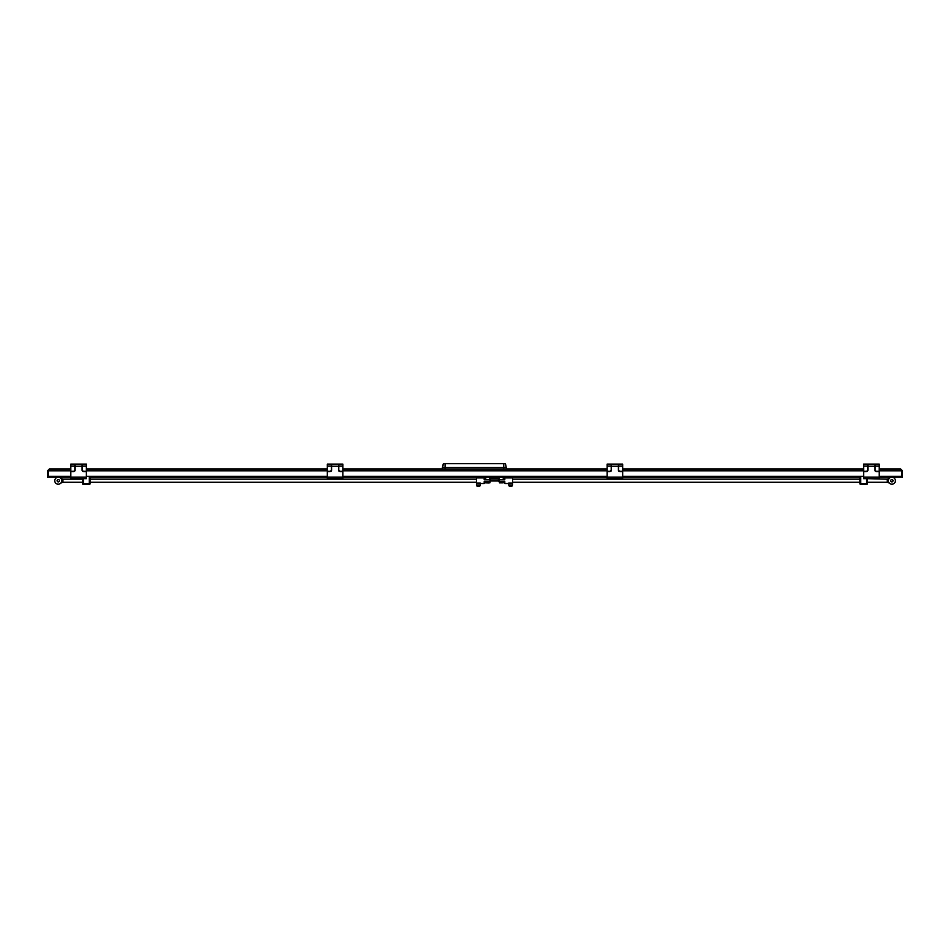 <?xml version="1.0" encoding="UTF-8"?>
<svg xmlns="http://www.w3.org/2000/svg" width="950" height="950" viewBox="0 0 950 950"><rect width="100%" height="100%" fill="white"/><g stroke="black" fill="none" stroke-linecap="round" stroke-linejoin="round"><path stroke-width="1.43" d="M879.178 470.784L901.669 470.784L900.671 468.956L879.178 468.956L900.671 468.956L902.5 470.784L902.5 477.114L901.728 477.114L901.728 475.178L902.5 475.178M863.633 468.956L622.678 468.956L863.633 468.956M607.133 468.956L506.481 468.956L506.481 467.4L442.356 467.4L443.341 463.707L442.356 468.956L342.867 468.956L607.133 468.956M327.322 468.956L86.367 468.956L327.322 468.956M70.823 468.956L49.329 468.956L70.823 468.956M48.272 477.114L47.5 477.114L47.5 475.178L48.272 475.178L48.272 477.114M48.272 475.178L48.272 470.784L47.5 470.784L47.5 475.178M48.272 470.784L49.329 469.739M47.5 470.784L49.329 468.956L48.331 470.784L48.331 476.342L70.823 476.342M86.367 476.342L327.322 476.342M342.867 476.342L607.133 476.342M622.678 476.342L863.633 476.342M879.178 476.342L901.669 476.342L901.669 477.114L879.178 477.114L879.178 478.669L863.633 478.669L863.633 471.675L866.352 471.675A1.556 1.556 0.1 0 0 867.908 470.119L867.908 464.491L874.903 464.491L874.903 466.236L867.908 466.236M901.669 470.784L901.669 476.342M902.5 470.784L901.728 470.784L901.728 475.178M900.671 469.739L901.728 470.784M859.94 477.114L622.678 477.114L622.678 478.669L607.133 478.669L607.133 477.114L501.303 477.114L501.303 476.342M501.303 477.114L342.867 477.114L342.867 478.669L327.322 478.669L327.322 477.114L90.06 477.114M86.367 477.114L70.823 477.114L70.823 471.675L73.542 471.675A1.556 1.556 0.1 0 0 75.097 470.119L75.097 464.491L82.092 464.491L82.092 470.119A1.556 1.556 0.1 0 0 83.647 471.675L86.367 471.675L86.367 478.669L70.823 478.669L70.823 477.114L48.331 477.114L48.331 476.342M84.716 478.669L82.187 478.669L84.716 478.669M74.991 478.669L72.473 478.669L74.991 478.669M74.896 464.099L74.896 466.046L70.823 466.046L70.823 464.099L86.367 464.099L86.367 466.046L82.282 466.046L82.282 469.739A1.556 1.556 0 0 0 83.837 471.295L86.367 471.295L86.367 466.046M70.823 466.046L70.823 471.295L73.34 471.295A1.556 1.556 0 0 0 74.896 469.739L74.896 466.046M82.282 466.046L82.282 464.099M341.216 478.669L338.687 478.669L341.216 478.669M331.491 478.669L328.973 478.669L331.491 478.669M338.592 470.119L338.592 464.491L331.598 464.491L331.598 470.119A1.556 1.556 0.1 0 1 330.042 471.675L327.322 471.675L327.322 477.114L342.867 477.114L342.867 471.675L340.147 471.675A1.556 1.556 0.1 0 1 338.592 470.119M331.396 464.099L331.396 466.046L327.322 466.046L327.322 464.099L342.867 464.099L342.867 466.046L338.782 466.046L338.782 469.739A1.556 1.556 0 0 0 340.338 471.295L342.867 471.295L342.867 466.046M327.322 466.046L327.322 471.295L329.84 471.295A1.556 1.556 0 0 0 331.396 469.739L331.396 466.046M338.782 466.046L338.782 464.099M621.027 478.669L618.509 478.669L621.027 478.669M611.313 478.669L608.784 478.669L611.313 478.669M618.403 470.119L618.403 464.491L611.408 464.491L611.408 470.119A1.556 1.556 0.1 0 1 609.852 471.675L607.133 471.675L607.133 477.114L622.678 477.114L622.678 471.675L619.958 471.675A1.556 1.556 0.1 0 1 618.403 470.119M611.218 464.099L611.218 466.046L607.133 466.046L607.133 464.099L622.678 464.099L622.678 466.046L618.604 466.046L618.604 469.739A1.556 1.556 0 0 0 620.16 471.295L622.678 471.295L622.678 466.046M607.133 466.046L607.133 471.295L609.663 471.295A1.556 1.556 0 0 0 611.218 469.739L611.218 466.046M618.604 466.046L618.604 464.099M877.527 478.669L875.009 478.669L877.527 478.669M867.813 478.669L865.284 478.669L867.813 478.669M863.633 477.114L879.178 477.114L879.178 471.675L876.458 471.675A1.556 1.556 0.1 0 1 874.903 470.119L874.903 466.236M867.718 464.099L867.718 466.046L863.633 466.046L863.633 464.099L879.178 464.099L879.178 466.046L875.104 466.046L875.104 469.739A1.556 1.556 0 0 0 876.66 471.295L879.178 471.295L879.178 466.046M863.633 466.046L863.633 471.295L866.163 471.295A1.556 1.556 0 0 0 867.718 469.739L867.718 466.046M875.104 466.046L875.104 464.099M506.481 468.956L505.495 463.707L503.761 463.707L503.761 468.956L442.356 468.956M503.761 463.707L443.341 463.707M488.822 481.591L488.846 482.944L485.462 482.838L485.462 481.591M502.455 482.838L500.163 482.838M485.759 479.845L485.759 477.114M489.642 479.845L489.642 477.114M499.367 479.845L499.367 477.114M503.251 479.845L503.251 477.114M503.821 477.114L503.821 476.342M498.394 478.004L498.394 480.985L490.616 480.985L490.616 478.004L498.394 478.004L498.394 477.114M494.724 477.114L494.724 476.342M494.285 477.114L494.285 476.342M490.616 477.114L490.616 478.004M496.446 480.985L498.394 480.985M487.706 477.114L487.706 476.342M508.689 483.063L512.572 483.063L512.572 484.987L508.689 484.987L508.689 483.063M508.689 483.526L504.806 483.526L504.806 481.591L498.976 481.591L498.976 479.845L504.806 479.845L504.806 477.897L512.572 477.897L512.572 483.063M480.32 483.526L484.203 483.526L484.203 481.591L490.034 481.591L490.034 479.845L484.203 479.845L484.203 477.897L476.437 477.897L476.437 483.063L480.32 483.063L480.32 484.987L476.437 484.987L476.437 483.063M501.303 481.591L501.303 482.838L499.367 482.838L499.367 481.591M503.251 481.591L503.251 482.838L501.303 482.838M489.951 481.591L489.951 482.838L486.578 482.838L486.578 481.591M476.437 482.267L90.06 482.267L90.06 483.146L90.06 481.591M82.674 478.669L82.674 483.728A0.772 0.772 0 0 0 83.446 484.5L89.276 484.5A0.772 0.772 0 0 0 90.06 483.728L90.06 476.342L90.06 479.156L476.437 479.156M90.06 483.146L89.276 484.5M889.283 483.051L887.217 482.267L867.326 482.267L867.326 483.146L867.326 481.591M512.572 479.156L859.94 479.156L859.94 476.342L859.94 483.146M867.326 483.146L867.326 478.669L887.217 479.156L889.283 478.384M860.724 484.5L859.94 483.728A0.772 0.772 0 0 0 860.724 484.5L866.554 484.5A0.772 0.772 0 0 0 867.326 483.728L866.554 484.5M887.217 482.267L887.217 479.156M895.387 480.712A3.503 3.503 0 0 1 891.884 484.215A3.503 3.503 0 0 1 888.393 480.712A3.503 3.503 0 0 1 891.884 477.221A3.503 3.503 0 0 1 895.387 480.712M890.72 480.712A1.164 1.164 0 0 1 891.884 479.548A1.164 1.164 0 0 1 893.047 480.712A1.164 1.164 0 0 1 891.884 481.876A1.164 1.164 0 0 1 890.72 480.712M60.871 478.384L62.926 479.156L62.926 482.267L60.871 483.051M61.762 480.712A3.503 3.503 0 0 1 58.259 484.215A3.503 3.503 0 0 1 54.767 480.712A3.503 3.503 0 0 1 58.259 477.221A3.503 3.503 0 0 1 61.762 480.712M57.095 480.712A1.164 1.164 0 0 1 58.259 479.548A1.164 1.164 0 0 1 59.422 480.712A1.164 1.164 0 0 1 58.259 481.876A1.164 1.164 0 0 1 57.095 480.712M509.746 484.987L508.998 485.925A3.622 3.622 0 0 0 509.723 486.198L509.723 486.198M511.527 484.987L512.264 485.735L508.998 485.735M512.264 485.735L508.998 485.925M510.839 486.293L510.839 486.186A3.539 3.171 180 0 1 510.435 486.186L510.269 486.293A3.622 3.622 0 0 1 509.723 486.186A3.622 3.622 0 0 0 510.269 486.293L510.435 486.293M477.482 484.987L476.746 485.925A3.622 3.622 0 0 0 477.458 486.198L477.458 486.198M479.263 484.987L480.011 485.735L476.746 485.735M480.011 485.735L476.746 485.925M478.574 486.293L478.574 486.186A3.539 3.171 180 0 1 478.171 486.186L478.016 486.293A3.622 3.622 0 0 1 477.47 486.186A3.622 3.622 0 0 0 478.016 486.293L478.171 486.293M48.331 470.784L70.823 470.784M86.367 470.784L327.322 470.784M342.867 470.784L607.133 470.784M622.678 470.784L863.633 470.784M86.367 478.669L70.823 478.669M82.092 466.236L75.097 466.236M342.867 478.669L327.322 478.669M338.592 466.236L331.598 466.236M622.678 478.669L607.133 478.669M618.403 466.236L611.408 466.236M879.178 478.669L863.633 478.669M445.075 468.956L445.075 463.707M490.616 479.037L498.394 479.037M82.674 483.728L83.446 483.728L83.446 478.669M89.276 476.342L89.276 483.728L83.446 483.728L83.446 484.5M866.554 478.669L866.554 483.728L860.724 483.728L860.724 476.342M485.189 477.114L485.189 476.342M859.94 482.267L512.572 482.267M62.926 482.267L82.674 482.267M62.926 479.156L82.674 479.156M511.551 486.198A3.622 3.622 0 0 0 512.264 485.925M479.287 486.198A3.622 3.622 0 0 0 480.011 485.925"/></g></svg>
